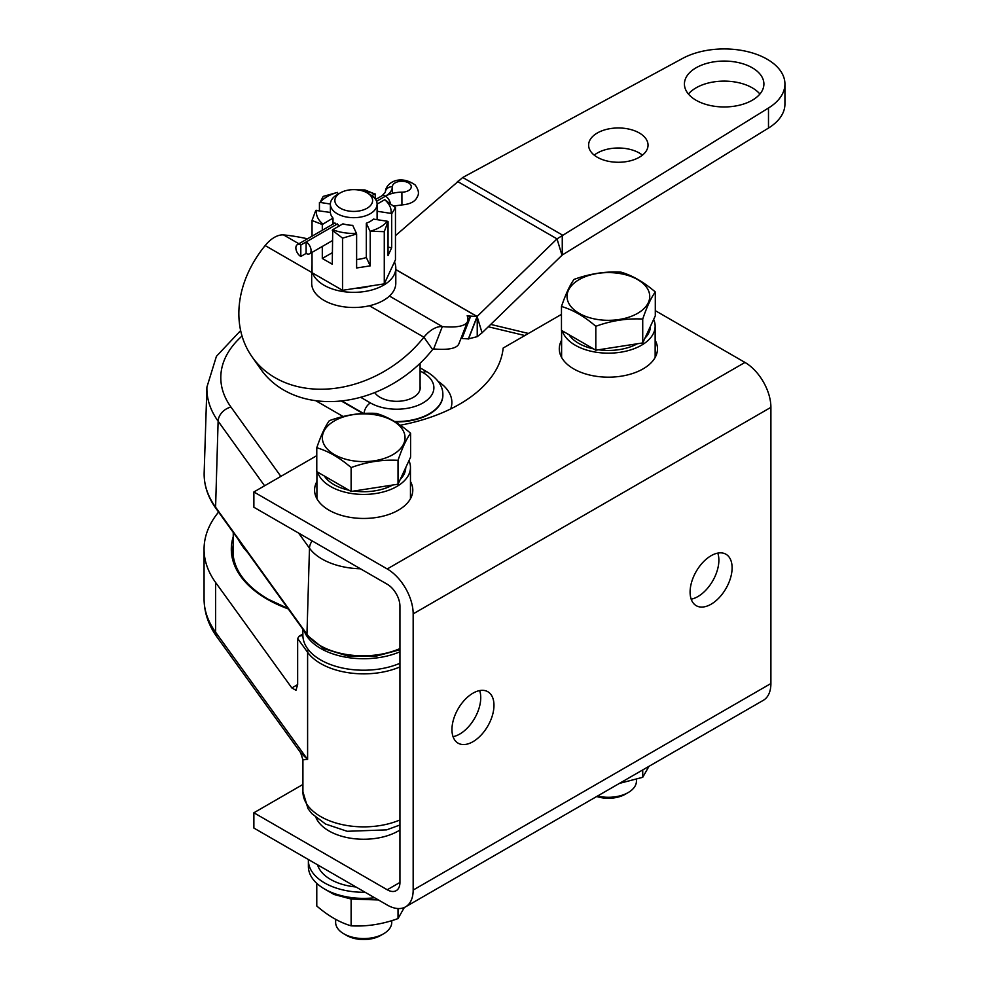 <?xml version="1.0" encoding="UTF-8"?>
<svg xmlns="http://www.w3.org/2000/svg" width="989" height="989" viewBox="0 0 989 989"><rect width="100%" height="100%" fill="white"/><g stroke="black" fill="none" stroke-linecap="round" stroke-linejoin="round"><path stroke-width="1.48" d="M324.33 475.993A42.057 24.28 0 0 0 333.948 484.61A42.057 24.28 0 0 0 348.857 490.161M353.839 491.038A42.057 24.28 0 0 0 392.658 485.043M400.236 479.455A42.057 24.28 0 0 0 405.75 467.574M317.63 472.124A46.78 27 0 0 0 330.61 486.526A46.78 27 0 0 0 406.974 477.662A46.78 27 0 0 0 410.46 467.438A46.78 27 0 0 0 408.964 460.651M569.021 334.727A42.057 24.28 0 0 0 578.639 343.331A42.057 24.28 0 0 0 593.548 348.882M598.53 349.772A42.057 24.28 0 0 0 637.361 343.764M644.927 338.176A42.057 24.28 0 0 0 650.441 326.308M562.321 330.858A46.78 27 0 0 0 575.314 345.26A46.78 27 0 0 0 626.284 351.107A46.78 27 0 0 0 655.151 326.16A46.78 27 0 0 0 653.655 319.373M247.658 552.48A120.485 69.564 180 0 1 238.398 539.611M302.869 629.214L302.869 635.136A60.774 35.085 0 0 0 336.371 666.487A60.774 35.085 0 0 0 399.939 663.273M304.291 631.192A60.774 35.085 0 0 0 399.939 651.788M339.746 225.665L333.973 223.143L333.305 223.91M367.08 208.234A18.865 10.891 0 0 0 367.08 192.83A18.865 10.891 0 0 0 340.401 192.83A18.865 10.891 0 0 0 340.401 208.234A18.865 10.891 0 0 0 367.08 208.234M367.08 192.83L370.245 194.66A23.353 13.475 180 0 1 377.093 204.191A23.353 13.475 180 0 1 370.245 213.723A23.353 13.475 180 0 1 344.802 216.653A23.353 13.475 180 0 1 330.388 204.191A23.353 13.475 180 0 1 337.224 194.66L340.401 192.83M374.732 392.559A23.501 13.562 0 0 0 380.097 397.343A23.501 13.562 0 0 0 405.638 400.31A23.501 13.562 0 0 0 420.214 387.836A23.501 13.562 0 0 0 420.09 386.427M302.869 635.457L299.21 636.112L297.652 638.523L297.652 684.598L295.958 690.285L291.854 687.948L215.614 582.484A149.673 86.414 180 0 1 204.068 549.192A149.673 86.414 180 0 1 218.581 512.067M215.614 582.484L215.614 632.218A13.92 10.483 144.1 0 0 217.184 637.287C208.58 625.431 204.204 612.648 204.068 598.938A149.673 86.414 0 0 0 215.614 632.218L307.604 759.465L300.607 752.666L302.918 759.799L307.604 759.465L307.604 652.283L297.652 638.523M637.608 313.34A41.34 23.86 180 0 1 568.452 302.646A41.34 23.86 180 0 1 619.077 273.409A41.34 23.86 180 0 1 637.608 313.34M642.726 319.039C646.88 306.825 651.071 297.788 655.299 291.965C643.839 282.088 632.391 275.474 620.956 272.136C605.429 271.27 589.79 273.693 574.04 279.393C569.887 285.092 565.696 294.116 561.468 306.479C572.915 309.817 584.363 316.431 595.811 326.296C611.338 320.634 626.977 318.223 642.726 319.039L642.726 342.936L595.811 350.193L595.811 326.296M595.811 350.193L561.468 330.363L561.468 306.479M642.726 342.936L655.299 315.85L655.299 291.965M410.596 433.231L410.596 457.128L398.023 484.202L374.571 487.837L351.12 491.459L316.777 471.642L316.777 447.745C328.224 451.095 339.672 457.697 351.12 467.574C366.647 461.912 382.273 459.489 398.023 460.318C402.189 448.091 406.38 439.067 410.596 433.231C399.148 423.366 387.7 416.752 376.253 413.402C360.738 412.549 345.099 414.96 329.349 420.659C325.183 426.358 320.992 435.395 316.777 447.745M398.023 484.202L398.023 460.318M351.12 491.459L351.12 467.574M392.917 454.619A41.34 23.86 180 0 1 323.762 443.913A41.34 23.86 180 0 1 374.386 414.688A41.34 23.86 180 0 1 392.917 454.619M597.529 796.034A28.063 16.207 0 0 0 628.225 792.548L625.32 794.229A23.946 13.821 180 0 1 596.688 796.516M625.32 794.229L628.225 792.548A28.063 16.207 0 0 0 636.446 781.087L636.446 779.381M619.435 783.387L642.726 777.305L648.969 766.339M642.726 777.305L642.726 769.937M355.941 886.972A46.78 27 180 0 1 317.556 864.806M380.617 935.495L383.534 933.814L380.617 935.495A23.946 13.821 180 0 1 346.756 935.495L343.838 933.814A28.063 16.207 0 0 0 383.534 933.814L383.534 933.814A28.063 16.207 0 0 0 391.755 922.366L391.755 920.648M335.63 919.337L335.63 922.366A28.063 16.207 0 0 0 343.838 933.814M316.777 883.362L316.777 906.011C328.224 915.876 339.672 922.49 351.12 925.84C366.647 926.693 382.273 924.282 398.023 918.583L404.328 907.482M398.023 918.583L398.023 908.557M378.453 899.965L351.12 899.038L333.948 894.439L324.577 889.024A55.31 31.932 180 0 1 308.383 866.451L308.383 860.343A55.31 31.932 180 0 1 308.395 859.528M351.12 925.84L351.12 899.038M374.621 897.752A55.31 31.932 180 0 1 324.577 889.024M365.102 892.263A55.31 31.932 180 0 1 308.383 860.343M330.388 204.031L320.065 202.424A37.421 21.61 180 0 1 337.434 192.398L338.213 194.091M362.209 190.803A37.421 21.61 180 0 1 374.757 193.968L371.815 195.661M332.724 229.72L342.948 223.823A23.39 13.5 180 0 0 352.714 225.331L356.46 233.392A37.421 21.61 180 0 1 332.724 229.72L332.255 264.211L322.303 258.463L322.303 246.459M366.313 223.23A23.39 13.5 180 0 0 370.282 221.388A23.39 13.5 180 0 0 373.459 219.101L387.416 221.264A37.421 21.61 180 0 1 370.047 231.29L366.313 223.23L366.313 257.449A23.39 13.5 180 0 1 356.621 259.464M377.093 204.105L384.696 199.716A37.421 21.61 180 0 1 391.063 213.414L377.106 211.25L377.106 219.657L377.093 204.191M312.042 272.704A43.182 24.935 180 0 1 312.017 272.655L312.017 252.393L312.042 272.704L342.515 290.296L342.515 238.114L332.255 230.239M356.46 233.392L356.621 233.997L342.602 238.126L342.602 290.309L384.276 283.855L395.464 259.798L395.464 207.603L391.693 213.76L391.063 213.414M312.042 220.51L312.042 236.173L312.017 220.473A43.182 24.935 180 0 1 312.017 220.473L315.788 210.422L330.375 212.437A23.39 13.5 180 0 0 332.996 218.075L322.303 224.503L312.042 220.51M384.696 199.716L395.439 207.554A43.182 24.935 180 0 1 395.464 207.603M357.437 189.851L364.879 189.95A43.182 24.935 180 0 1 364.953 189.962L374.757 193.968M322.773 223.971A37.421 21.61 180 0 1 316.418 210.274M387.416 221.264L388.047 221.598L384.276 231.661L370.047 231.29M320.065 202.424L323.205 196.403L337.434 192.398M369.997 286.068A35.171 20.312 180 0 1 355.286 288.343M332.996 224.083L332.996 218.075M319.435 210.744L319.435 202.572M391.693 213.76L391.693 247.732L388.047 255.57L388.047 221.598M384.276 231.661L384.276 283.855M370.22 231.896L370.22 265.868L356.621 267.97L356.621 233.997M375.227 193.943L375.227 198.913M322.303 230.252L322.303 224.503M332.255 252.727L322.303 258.463M370.22 265.868L366.313 257.449M391.693 247.732L388.047 247.163M312.017 264.978A42.057 24.28 0 0 0 311.683 268.056L311.683 283.213A42.057 24.28 0 0 0 323.996 300.384A42.057 24.28 0 0 0 369.837 305.65A42.057 24.28 0 0 0 395.798 283.213L395.798 268.056A42.057 24.28 0 0 0 394.45 261.961M312.561 273.001A42.057 24.28 0 0 0 323.996 285.228A42.057 24.28 0 0 0 369.837 290.494A42.057 24.28 0 0 0 395.798 268.056M311.683 268.056A42.057 24.28 0 0 0 312.017 271.134M307.505 238.794A112.252 23.724 -158.8 0 0 283.571 234.925A26.048 15.033 120 0 0 265.151 245.556L265.163 245.556A112.252 88.528 -35.1 0 0 252.022 356.769A112.252 88.528 -35.1 0 0 423.91 337.2L432.589 349.55L423.91 337.212A26.048 15.033 120 0 1 442.33 326.58L433.652 348.944A1.496 0.865 120 0 0 432.589 349.55A112.252 88.528 -35.1 0 1 260.7 369.12L252.022 356.769M395.464 235.654L462.728 177.488L682.595 58.425A60.774 35.085 180 0 1 748.314 51.824A60.774 35.085 180 0 1 784.932 84.016A60.774 35.085 180 0 1 768.49 108.011L557.017 238.881L477.106 316.48L468.378 338.906L462.011 338.485A14.971 3.165 21.2 0 0 461.331 338.461L460.973 338.436M597.319 132.996A29.707 17.159 0 0 0 588.616 145.123A29.707 17.159 0 0 0 618.335 162.27A29.707 17.159 0 0 0 648.042 145.123A29.707 17.159 0 0 0 629.696 129.275A29.707 17.159 0 0 0 597.319 132.996M696.071 67.796A39.733 22.945 0 0 0 684.425 84.016A39.733 22.945 0 0 0 724.171 106.96A39.733 22.945 0 0 0 763.904 84.016A39.733 22.945 0 0 0 739.376 62.814A39.733 22.945 0 0 0 696.071 67.796M642.442 155.137A29.707 17.159 0 0 0 597.319 153.035A29.707 17.159 0 0 0 594.216 155.137M759.911 94.042A39.733 22.945 0 0 0 696.071 87.836A39.733 22.945 0 0 0 688.418 94.042M784.932 84.016L784.932 104.055A60.774 35.085 180 0 1 768.49 128.063L562.259 255.001L482.063 332.823L477.23 336.643L468.378 338.906M477.18 316.616L468.502 338.98M395.798 269.626L477.057 316.542L470.69 316.121A14.971 3.165 21.2 0 0 470.01 316.084L467.105 315.874L468.044 316.418A14.971 3.165 21.2 0 0 467.661 316.839A14.971 3.165 21.2 0 0 467.649 317.37A112.252 23.724 -158.8 0 1 467.599 321.351A112.252 23.724 -158.8 0 1 442.33 326.58L389.443 296.045M467.599 321.351L458.921 343.715A112.252 23.724 -158.8 0 1 433.652 348.944M470.01 316.084L461.331 338.461M468.044 316.418L467.661 317.407M265.151 245.556L311.683 272.408M562.259 255.001L562.259 234.962L462.728 177.488M482.063 332.823L477.23 316.913M561.975 255.236L557.017 238.881L457.45 181.407M477.23 336.643L477.23 317.123M306.108 241.971L306.108 253.431A7.022 4.055 -120 0 0 309.619 253.777A7.022 4.055 -120 0 0 310.694 248.152A7.022 4.055 -120 0 0 306.108 241.971L337.447 223.885L300.817 245.025L300.817 256.485A7.022 4.055 60 0 1 296.243 250.304A7.022 4.055 60 0 1 297.318 244.679A7.022 4.055 60 0 1 300.817 245.025M392.361 193.399L392.361 186.674A7.022 5.724 0.8 0 0 385.351 192.299L381.977 195.797A7.022 4.055 60 0 1 385.487 196.143L376.549 201.311L385.487 196.143A23.476 13.562 -0 0 0 392.361 186.674A9.445 5.452 180 0 1 401.855 181.271A9.445 5.452 180 0 1 411.263 186.723A9.445 5.452 180 0 1 401.893 192.175A23.476 13.562 -0 0 0 385.487 196.143A7.022 4.055 -120 0 1 390.334 203.425M306.108 253.431L300.817 256.485M561.468 314.378L503.166 348.041A149.673 86.414 -0 0 1 400.285 425.221M316.913 481.495A49.091 28.347 -0 0 0 314.589 490.099A49.091 28.347 -0 0 0 344.901 516.295A49.091 28.347 -0 0 0 398.406 510.151A49.091 28.347 -0 0 0 412.784 490.099A49.091 28.347 -0 0 0 410.46 481.495M561.604 340.216A49.091 28.347 -0 0 0 559.292 348.833A49.091 28.347 -0 0 0 589.592 375.016A49.091 28.347 -0 0 0 643.097 368.872A49.091 28.347 -0 0 0 657.475 348.833A49.091 28.347 -0 0 0 655.151 340.216M316.777 455.657L253.876 491.966L387.231 568.959A36.667 21.177 60 0 1 413.167 613.872L413.167 890.063A36.667 21.177 60 0 1 405.577 906.851A36.667 21.177 60 0 1 387.231 905.034L253.876 828.053L253.876 812.773L387.231 889.766A17.963 10.372 -120 0 0 396.218 890.656A17.963 10.372 -120 0 0 399.939 882.435L399.939 606.232A17.963 10.372 -120 0 0 387.231 584.239L253.876 507.246L253.876 491.966M655.299 310.657L744.964 362.431A36.667 21.177 60 0 1 770.901 407.344L770.901 683.535A36.667 21.177 60 0 1 763.298 700.323L405.577 906.851M472.965 741.701A29.707 17.159 120 0 0 492.374 715.529A29.707 17.159 120 0 0 487.824 691.719A29.707 17.159 120 0 0 458.105 708.866A29.707 17.159 120 0 0 458.105 743.172A29.707 17.159 120 0 0 472.965 741.701M711.091 604.217A29.707 17.159 120 0 0 730.512 578.033A29.707 17.159 120 0 0 725.951 554.236A29.707 17.159 120 0 0 696.244 571.382A29.707 17.159 120 0 0 696.244 605.688A29.707 17.159 120 0 0 711.091 604.217M302.918 784.462L253.876 812.773M399.939 830.018A49.091 28.347 180 0 1 398.406 830.945A49.091 28.347 180 0 1 350.477 838.202A49.091 28.347 180 0 1 316.01 817.656M453.049 736.669A29.707 17.159 120 0 0 459.737 734.061A29.707 17.159 120 0 0 479.653 690.594M691.175 599.186A29.707 17.159 120 0 0 697.863 596.577A29.707 17.159 120 0 0 717.779 553.098M410.967 497.739A49.091 28.347 -0 0 0 410.46 496.775M316.913 496.775A49.091 28.347 -0 0 0 316.406 497.739M655.658 356.473A49.091 28.347 -0 0 0 655.151 355.496M561.604 355.496A49.091 28.347 -0 0 0 561.109 356.473M343.109 416.505L315.701 400.681M438.238 381.47A55.149 31.833 180 0 1 450.7 408.927M524.838 335.531L488.294 326.766M242.033 336A132.946 76.759 0 0 0 230.969 407.06L280.851 476.389M399.939 649.736L375.103 656.424L347.831 656.004L323.613 648.561L307.295 635.371L215.923 508.371A2.992 2.262 -35.7 0 1 215.59 507.221L306.961 634.221A60.688 35.035 0 0 0 399.939 648.574M204.167 472.495A149.599 86.364 0 0 0 215.59 507.221L218.124 421.203A146.854 84.782 180 0 1 206.911 387.107L204.167 472.495C203.845 485.018 207.764 496.985 215.923 508.371M307.295 635.371A2.992 2.262 -35.7 0 1 306.961 634.221L309.483 548.19A13.92 10.496 -35.7 0 1 312.165 540.896M264.582 485.784L218.124 421.203A13.92 10.496 -35.7 0 1 230.969 407.06M360.478 568.786A57.943 33.453 180 0 1 309.483 548.19L298.591 533.059M364.088 413.414A8.975 5.18 -60 0 1 370.418 402.931A37.186 21.461 0 0 0 422.995 402.931A37.186 21.461 0 0 0 422.995 372.581A8.975 5.18 -60 0 1 427.495 372.136L420.09 367.859M360.626 397.281L370.418 402.931M363.556 413.451L341.811 400.891M422.995 372.581L420.09 370.9M427.495 372.136C437.793 378.775 442.911 386.204 442.862 394.401A46.162 26.654 180 0 1 394.574 421.512M341.242 400.953L362.938 413.476M395.241 421.92A46.174 26.654 0 0 0 442.874 394.784A46.174 26.654 0 0 0 442.862 394.599M288.269 608.927A122.438 70.689 180 0 1 267.166 599.173A122.438 70.689 180 0 1 233.256 536.644M233.256 544.407A120.942 69.823 0 0 0 232.798 550.416C233.181 569.108 244.889 585.34 267.908 599.099L287.898 608.42M399.939 666.932A60.774 35.085 180 0 1 307.604 652.283A4.488 3.387 -35.9 0 1 308.469 649.847M291.854 687.948L297.652 684.598M399.939 824.999L386.612 829.87L347.188 831.292L325.529 824.035L311.869 813.675L307.999 808.631L302.918 791.781A60.774 35.085 0 0 0 336.396 823.132A60.774 35.085 0 0 0 399.939 819.943M233.256 550.762A120.942 69.823 0 0 0 232.934 553.58M283.571 234.925L298.901 243.764M395.798 269.54L477.106 316.48M470.69 316.121L462.011 338.485M369.416 305.749L423.91 337.2M768.49 128.063L768.49 108.011M385.351 192.299C385.376 182.965 399.717 174.039 415.157 184.955C418.607 189.764 419.336 193.683 417.346 196.724C415.417 201.484 410.287 204.216 401.93 204.921L401.893 192.175M744.964 362.431L387.231 568.959M770.901 407.344L413.167 613.872M770.901 683.535L413.167 890.063M399.939 882.435L387.231 889.766M316.913 471.716L316.913 498.716M410.46 467.438L410.46 498.716M561.604 330.437L561.604 357.437M655.151 326.16L655.151 357.437M233.256 532.465L233.256 556.35M420.09 363.284L420.09 389.085M240.636 330.573L216.418 356.324L206.911 387.107M528.447 333.454L490.729 324.404M330.388 204.191L330.388 212.61M302.869 633.998L299.21 636.112M300.607 752.666L217.184 637.287M204.068 598.938L204.068 549.192M302.918 791.781L302.918 759.812M316.913 818.41L316.913 819.522M332.255 240.71L309.619 253.777M401.93 204.921L393.622 206.046M381.977 195.797L375.61 199.481M334.974 222.945L297.318 244.679"/></g></svg>
